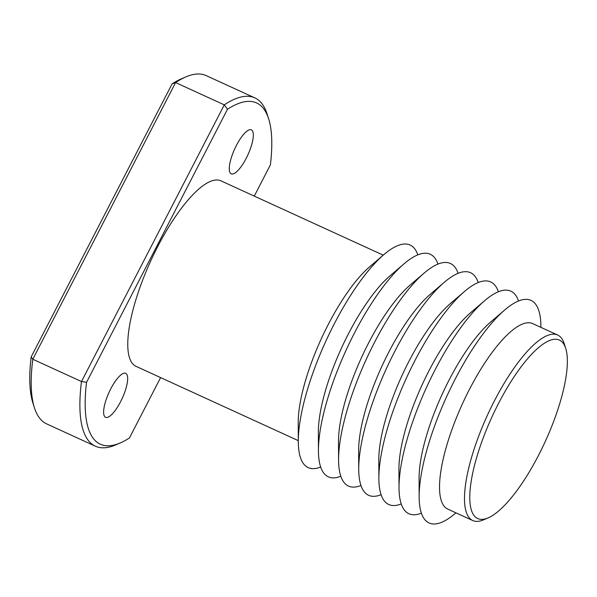 <?xml version="1.0" encoding="UTF-8"?>
<svg xmlns="http://www.w3.org/2000/svg" width="597" height="597" viewBox="0 0 597 597"><rect width="100%" height="100%" fill="white"/><g stroke="black" fill="none" stroke-linecap="round" stroke-linejoin="round"><path stroke-width="0.9" d="M246.233 158.25A24.186 7.231 -65.4 0 1 231.24 173.839A24.186 7.231 -65.4 0 1 236.382 145.459A24.186 7.231 -65.4 0 1 251.374 129.862A24.186 7.231 -65.4 0 1 246.233 158.25M120.572 401.714A24.186 7.231 -65.4 0 1 105.572 417.31A24.186 7.231 -65.4 0 1 110.714 388.931A24.186 7.231 -65.4 0 1 125.713 373.334A24.186 7.231 -65.4 0 1 120.572 401.714M538.561 455.272A98.132 29.343 114.6 0 0 565.725 348.424A98.132 29.343 114.6 0 0 498.562 403.378A98.132 29.343 114.6 0 0 488.122 517.883A98.132 29.343 114.6 0 0 538.561 455.272M488.122 517.883L483.563 519.838A102.005 30.499 -65.4 0 1 472.734 520.532A102.005 30.499 -65.4 0 1 494.42 400.818A102.005 30.499 -65.4 0 1 557.673 335.044A102.005 30.499 -65.4 0 1 564.225 343.693L565.725 348.424M383.237 255.165L220.942 180.846A102.005 30.499 114.6 0 0 157.69 246.621A102.005 30.499 114.6 0 0 136.004 366.327L298.291 440.646M417.81 254.874A122.407 36.596 114.6 0 0 383.908 254.583L369.565 266.866A102.005 30.499 114.6 0 0 328.156 324.686A102.005 30.499 114.6 0 0 298.224 422.654L298.299 441.534A122.407 36.596 114.6 0 0 320.664 467.011M383.908 254.583A122.407 36.596 114.6 0 0 334.216 323.97A122.407 36.596 114.6 0 0 298.299 441.534M318.44 450.765L318.365 432.153A102.296 30.589 -65.4 0 1 348.387 333.895A102.296 30.589 -65.4 0 1 389.916 275.911L404.05 263.807A122.407 36.596 114.6 0 0 354.364 333.193A122.407 36.596 114.6 0 0 318.44 450.765A122.407 36.596 114.6 0 0 340.805 476.234M338.581 459.988L338.506 441.377A102.296 30.589 -65.4 0 1 368.528 343.118A102.296 30.589 -65.4 0 1 410.057 285.135L424.198 273.03A122.407 36.596 114.6 0 0 374.506 342.417A122.407 36.596 114.6 0 0 338.581 459.988A122.407 36.596 114.6 0 0 360.946 485.465M437.952 264.098A122.407 36.596 114.6 0 0 404.05 263.807M358.73 469.212L358.655 450.601A102.296 30.589 -65.4 0 1 388.677 352.342A102.296 30.589 -65.4 0 1 430.206 294.358L444.34 282.254A122.407 36.596 114.6 0 0 394.647 351.64A122.407 36.596 114.6 0 0 358.73 469.212A122.407 36.596 114.6 0 0 381.087 494.689M458.093 273.322A122.407 36.596 114.6 0 0 424.198 273.03M378.871 478.436L378.796 459.824A102.296 30.589 -65.4 0 1 408.818 361.566A102.296 30.589 -65.4 0 1 450.347 303.582L464.481 291.485A122.407 36.596 114.6 0 0 414.788 360.864A122.407 36.596 114.6 0 0 378.871 478.436A122.407 36.596 114.6 0 0 401.236 503.913M498.383 291.769A122.407 36.596 114.6 0 0 464.481 291.485M399.012 487.659L398.938 469.048A102.296 30.589 -65.4 0 1 428.959 370.797A102.296 30.589 -65.4 0 1 470.488 312.806L484.622 300.709A122.407 36.596 114.6 0 0 434.937 370.088A122.407 36.596 114.6 0 0 399.012 487.659A122.407 36.596 114.6 0 0 421.378 513.136M518.524 300.992A122.407 36.596 114.6 0 0 484.622 300.709M419.154 496.883L419.087 478.272A102.296 30.589 -65.4 0 1 449.101 380.02A102.296 30.589 -65.4 0 1 490.63 322.029L504.771 309.933A122.407 36.596 114.6 0 0 455.078 379.311A122.407 36.596 114.6 0 0 419.154 496.883A122.407 36.596 114.6 0 0 455.272 513.42L455.951 512.845M540.889 327.357L540.889 326.469A122.407 36.596 114.6 0 0 504.771 309.933M472.734 520.532L447.772 509.099A102.005 30.499 -65.4 0 1 469.451 389.386A102.005 30.499 -65.4 0 1 532.711 323.611L557.673 335.044M478.234 282.545A122.407 36.596 114.6 0 0 444.34 282.254M254.277 196.107L270.396 164.869A187.674 56.111 114.6 0 0 268.665 118.87A187.674 56.111 114.6 0 0 227.502 109.221L86.55 382.304A187.674 56.111 114.6 0 0 120.258 442.944A187.674 56.111 114.6 0 0 129.445 437.959L160.6 377.595M172.108 83.849L175.6 82.573L32.798 359.245A191.54 57.267 114.6 0 0 34.387 407.669L32.895 402.938A187.674 56.111 -65.4 0 1 31.156 356.939L172.108 83.849A187.674 56.111 -65.4 0 1 181.301 78.864L185.854 76.909A191.54 57.267 114.6 0 0 175.6 82.573L224.278 104.863A191.54 57.267 -65.4 0 1 254.867 97.901A191.54 57.267 -65.4 0 1 267.165 114.139L268.665 118.87M254.867 97.901L206.189 75.61A191.54 57.267 114.6 0 0 185.854 76.909M31.156 356.939L32.798 359.245L81.483 381.535L224.278 104.863L227.502 109.221M34.387 407.669A191.54 57.267 114.6 0 0 46.693 423.907L95.371 446.198A191.54 57.267 -65.4 0 1 81.483 381.535L86.55 382.304M120.258 442.944L115.699 444.899A191.54 57.267 -65.4 0 1 95.371 446.198"/></g></svg>
